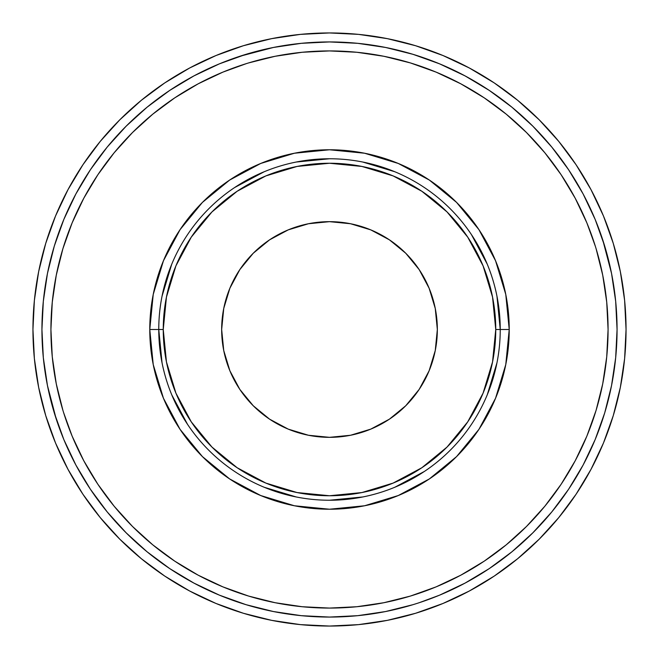 <?xml version="1.0" encoding="UTF-8"?>
<svg xmlns="http://www.w3.org/2000/svg" width="659" height="659" viewBox="0 0 659 659"><rect width="100%" height="100%" fill="white"/><g stroke="black" fill="none" stroke-linecap="round" stroke-linejoin="round"><path stroke-width="0.99" d="M500.239 329.5L495.749 329.5A166.249 166.249 0 0 1 329.5 495.749A166.249 166.249 0 0 1 163.251 329.5L158.761 329.5A170.739 170.739 0 0 0 329.5 500.239A170.739 170.739 0 0 0 500.239 329.5A170.739 170.739 0 0 1 329.5 500.239A170.739 170.739 0 0 1 158.761 329.5L149.774 329.5A179.726 179.726 0 0 0 329.5 509.226A179.726 179.726 0 0 0 509.226 329.5L500.239 329.5L509.226 329.5L505.774 294.433L495.543 260.725L478.936 229.645L456.588 202.412L429.404 180.096L456.588 202.412L429.404 180.096L456.588 202.412L429.355 180.064L398.275 163.457L364.567 153.226L329.5 149.774L294.433 153.226L260.725 163.457L229.645 180.064L202.412 202.412L180.096 229.596L202.412 202.412L180.064 229.645L163.457 260.725L153.226 294.433L149.774 329.5L153.226 364.567L163.457 398.275L180.064 429.355L202.412 456.588L229.596 478.904L202.412 456.588L229.596 478.904L202.412 456.588L229.645 478.936L260.725 495.543L294.433 505.774L329.5 509.226L364.567 505.774L398.275 495.543L429.355 478.936L456.588 456.588L478.904 429.404L456.588 456.588L478.936 429.355L495.543 398.275L505.774 364.567L509.226 329.5A179.726 179.726 0 0 0 329.5 149.774A179.726 179.726 0 0 0 149.774 329.5L158.761 329.5A170.739 170.739 0 0 1 329.5 158.761A170.739 170.739 0 0 1 500.239 329.5A170.739 170.739 0 0 0 329.5 158.761A170.739 170.739 0 0 0 158.761 329.5L163.251 329.5L166.447 297.069L175.904 265.882L191.267 237.141L211.943 211.943L237.141 191.267L265.882 175.904L297.069 166.447L329.5 163.251L361.931 166.447L393.118 175.904L421.859 191.267L447.057 211.943L467.733 237.141L483.096 265.882L492.553 297.069L495.749 329.5L492.553 361.931L483.096 393.118L467.733 421.859L447.057 447.057L421.859 467.733L393.118 483.096L361.931 492.553L329.5 495.749L297.069 492.553L265.882 483.096L237.141 467.733L211.943 447.057L191.267 421.859L175.904 393.118L166.447 361.931L163.251 329.5A166.249 166.249 0 0 1 329.5 163.251A166.249 166.249 0 0 1 495.749 329.5L500.239 329.5L496.96 296.188M626.05 329.5A296.55 296.55 0 0 1 329.5 626.05A296.55 296.55 0 0 1 32.95 329.5A296.55 296.55 0 0 1 329.5 32.95A296.55 296.55 0 0 1 626.05 329.5L624.625 358.57L620.35 387.352L613.282 415.582L603.479 442.988L591.032 469.29L576.073 494.258L591.032 469.29L576.073 494.258L558.733 517.628L539.194 539.194L517.628 558.733L494.258 576.073L469.29 591.032L442.988 603.479L415.582 613.282L442.988 603.479L415.582 613.282L387.352 620.35L358.57 624.625L329.5 626.05L300.43 624.625L271.648 620.35L243.418 613.282L216.012 603.479L189.71 591.032L164.742 576.073L189.71 591.032L164.742 576.073L141.372 558.733L119.806 539.194L100.267 517.628L82.927 494.258L67.968 469.29L55.521 442.988L45.718 415.582L55.521 442.988L45.718 415.582L38.65 387.352L34.375 358.57L32.95 329.5L34.375 300.43L38.65 271.648L45.718 243.418L55.521 216.012L67.968 189.71L82.927 164.742L67.968 189.71L82.927 164.742L100.267 141.372L119.806 119.806L141.372 100.267L164.742 82.927L189.71 67.968L216.012 55.521L243.418 45.718L216.012 55.521L243.418 45.718L271.648 38.65L300.43 34.375L329.5 32.95L358.57 34.375L387.352 38.65L415.582 45.718L442.988 55.521L469.29 67.968L494.258 82.927L469.29 67.968L494.258 82.927L517.628 100.267L539.194 119.806L558.733 141.372L576.073 164.742L591.032 189.71L603.479 216.012L613.282 243.418L603.479 216.012L613.282 243.418L620.35 271.648L624.625 300.43L626.05 329.5M608.076 329.5A278.576 278.576 0 0 1 329.5 608.076A278.576 278.576 0 0 1 50.924 329.5L52.267 356.807L50.924 329.5A278.576 278.576 0 0 1 329.5 50.924A278.576 278.576 0 0 1 608.076 329.5L606.733 302.193L608.076 329.5L606.733 356.807L602.721 383.851L596.082 410.368L586.872 436.11L575.183 460.822L561.13 484.266L544.845 506.227L526.483 526.483L506.227 544.845L484.266 561.13L460.822 575.183L436.11 586.872L410.368 596.082L383.851 602.721L356.807 606.733L329.5 608.076L356.807 606.733M221.663 329.5A107.837 107.837 0 0 1 329.5 221.663A107.837 107.837 0 0 1 437.337 329.5A107.837 107.837 0 0 1 329.5 437.337A107.837 107.837 0 0 1 221.663 329.5L223.739 350.539L229.876 370.77L239.835 389.411L253.245 405.755L269.589 419.165L288.23 429.124L308.461 435.261L329.5 437.337L350.539 435.261L370.77 429.124L389.411 419.165L405.755 405.755L419.165 389.411L429.124 370.77L435.261 350.539L437.337 329.5L435.261 308.461L429.124 288.23L419.165 269.589L405.755 253.245L389.411 239.835L370.77 229.876L350.539 223.739L329.5 221.663L308.461 223.739L288.23 229.876L269.589 239.835L253.245 253.245L239.835 269.589L229.876 288.23L223.739 308.461L221.663 329.5M406.858 606.461L385.597 611.536L357.689 615.679L329.5 617.063L301.311 615.679L273.403 611.536L246.021 604.682L219.455 595.176L193.944 583.108L169.742 568.602L147.072 551.789L126.166 532.834L107.211 511.928L90.398 489.258L75.892 465.056L63.824 439.545L54.318 412.979L47.464 385.597L43.321 357.689L41.937 329.5L43.321 301.311L47.464 273.403L54.318 246.021L63.824 219.455L75.892 193.944L90.398 169.742L107.211 147.072L126.166 126.166L147.072 107.211L169.742 90.398L193.944 75.892L219.455 63.824L246.021 54.318L273.403 47.464L301.311 43.321L329.5 41.937L357.689 43.321L385.597 47.464L412.979 54.318L439.545 63.824L465.056 75.892L489.258 90.398L511.928 107.211L532.834 126.166L551.789 147.072L568.602 169.742L583.108 193.944L595.176 219.455L604.682 246.021L611.536 273.403L615.679 301.311L617.063 329.5A287.563 287.563 0 0 1 329.5 617.063A287.563 287.563 0 0 1 41.937 329.5A287.563 287.563 0 0 1 329.5 41.937A287.563 287.563 0 0 1 617.063 329.5L615.679 357.689L611.536 385.597L604.682 412.979L595.176 439.545L583.108 465.056L568.602 489.258L551.789 511.928L532.834 532.834L511.928 551.789L489.258 568.602L465.056 583.108L439.545 595.176L419.157 602.73M411.027 605.267L413.102 604.641M413.045 604.657L409.997 605.563M329.5 50.924L302.193 52.267L329.5 50.924L356.807 52.267L383.851 56.279L410.368 62.918L436.11 72.128L460.822 83.817L484.266 97.87L506.227 114.155L526.483 132.517L544.845 152.773L561.13 174.734L575.183 198.178L586.872 222.89L595.423 246.482M50.924 329.5L52.267 302.193L56.279 275.149L62.918 248.632L72.128 222.89L83.817 198.178L97.87 174.734L114.155 152.773L132.517 132.517L152.773 114.155L174.734 97.87L198.178 83.817L222.89 72.128L246.482 63.577M329.5 608.076L302.193 606.733L275.149 602.721L248.632 596.082L222.89 586.872L198.178 575.183L174.734 561.13L152.773 544.845L132.517 526.483L114.155 506.227L97.87 484.266L83.817 460.822L72.128 436.11L63.577 412.518M604.682 246.021L611.536 273.403L602.73 239.843M246.021 54.318L273.403 47.464L239.843 56.27M54.318 412.979L47.464 385.597L56.27 419.157M248.632 62.918L275.149 56.279L302.193 52.267M596.082 248.632L602.721 275.149L606.733 302.193M62.918 410.368L56.279 383.851L52.267 356.807M162.04 296.188L171.752 264.16M362.812 162.04L394.84 171.752M496.96 362.812L487.248 394.84M296.188 496.96L264.16 487.248M478.936 229.645L456.588 202.412L478.936 229.645M229.645 180.064L202.412 202.412L229.645 180.064M180.064 429.355L202.412 456.588L180.064 429.355M429.355 478.936L456.588 456.588L429.355 478.936M234.645 187.535L264.16 171.752M296.188 162.04L329.5 158.761M471.465 234.645L487.248 264.16M424.355 471.465L394.84 487.248M362.812 496.96L329.5 500.239M187.535 424.355L171.752 394.84M162.04 362.812L158.761 329.5M239.835 389.411L253.245 405.755M389.411 419.165L405.755 405.755M419.165 269.589L405.755 253.245M269.589 239.835L253.245 253.245M512.298 551.484L509.885 553.453M568.602 489.258L560.471 500.799M500.799 560.471L489.258 568.602M412.979 604.682L385.597 611.536L412.979 604.682M169.742 568.602L158.201 560.471M90.398 169.742L98.529 158.201M489.258 90.398L500.799 98.529M412.979 54.318L385.597 47.464L412.979 54.318M54.318 246.021L47.464 273.403L54.318 246.021M246.021 604.682L273.403 611.536L246.021 604.682M604.682 412.979L611.536 385.597L604.682 412.979M45.718 243.418L55.521 216.012M164.742 82.927L189.71 67.968M415.582 45.718L442.988 55.521M576.073 164.742L591.032 189.71M613.282 415.582L603.479 442.988M494.258 576.073L469.29 591.032M243.418 613.282L216.012 603.479M82.927 494.258L67.968 469.29"/></g></svg>
